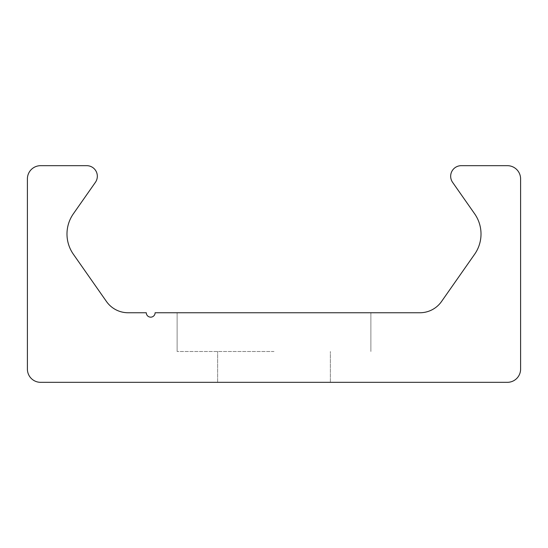 <?xml version="1.0" encoding="UTF-8"?>
<svg xmlns="http://www.w3.org/2000/svg" width="548" height="548" viewBox="0 0 548 548"><rect width="100%" height="100%" fill="white"/><g stroke="black" fill="none" stroke-linecap="round" stroke-linejoin="round"><path stroke-width="0.41" stroke-dasharray="2.74 2.06" d="M274 351.501L177.12 351.501L274 351.501M274 312.75L177.12 312.75L274 312.75M274 382.326L330.369 382.326L274 382.326M27.4 369.119A13.214 13.214 0 0 0 40.614 382.326L507.386 382.326A13.214 13.214 0 0 0 520.6 369.119L520.6 178.881A13.214 13.214 0 0 0 507.386 165.674L461.238 165.674A10.57 10.57 0 0 0 452.58 182.306L474.643 213.809A35.23 35.23 0 0 1 474.643 254.224L441.551 301.482A26.42 26.42 0 0 1 419.905 312.75L155.105 312.75A4.405 4.405 0 0 1 150.7 317.155A4.405 4.405 0 0 1 146.295 312.75L128.095 312.75A26.42 26.42 0 0 1 106.449 301.482L73.357 254.224A35.23 35.23 0 0 1 73.357 213.809L95.421 182.306A10.57 10.57 0 0 0 86.762 165.674L40.614 165.674A13.214 13.214 0 0 0 27.4 178.881L27.4 369.119M370.88 351.501L370.88 312.75L370.88 351.501M177.12 351.501L177.12 312.75L177.12 351.501M330.369 382.326L330.369 351.501L330.369 382.326M217.631 382.326L217.631 351.501L217.631 382.326"/><path stroke-width="0.82" d="M40.614 382.326A13.214 13.214 0 0 1 27.4 369.119L27.4 178.881A13.214 13.214 0 0 1 40.614 165.674L86.762 165.674A10.57 10.57 0 0 1 95.421 182.306L73.357 213.809A35.23 35.23 0 0 0 73.357 254.224L106.449 301.482A26.42 26.42 0 0 0 128.095 312.75L146.295 312.75A4.405 4.405 0 0 0 150.7 317.155A4.405 4.405 0 0 0 155.105 312.75L419.905 312.75A26.42 26.42 0 0 0 441.551 301.482L474.643 254.224A35.23 35.23 0 0 0 474.643 213.809L452.58 182.306A10.57 10.57 0 0 1 461.238 165.674L507.386 165.674A13.214 13.214 0 0 1 520.6 178.881L520.6 369.119A13.214 13.214 0 0 1 507.386 382.326L40.614 382.326"/></g></svg>
